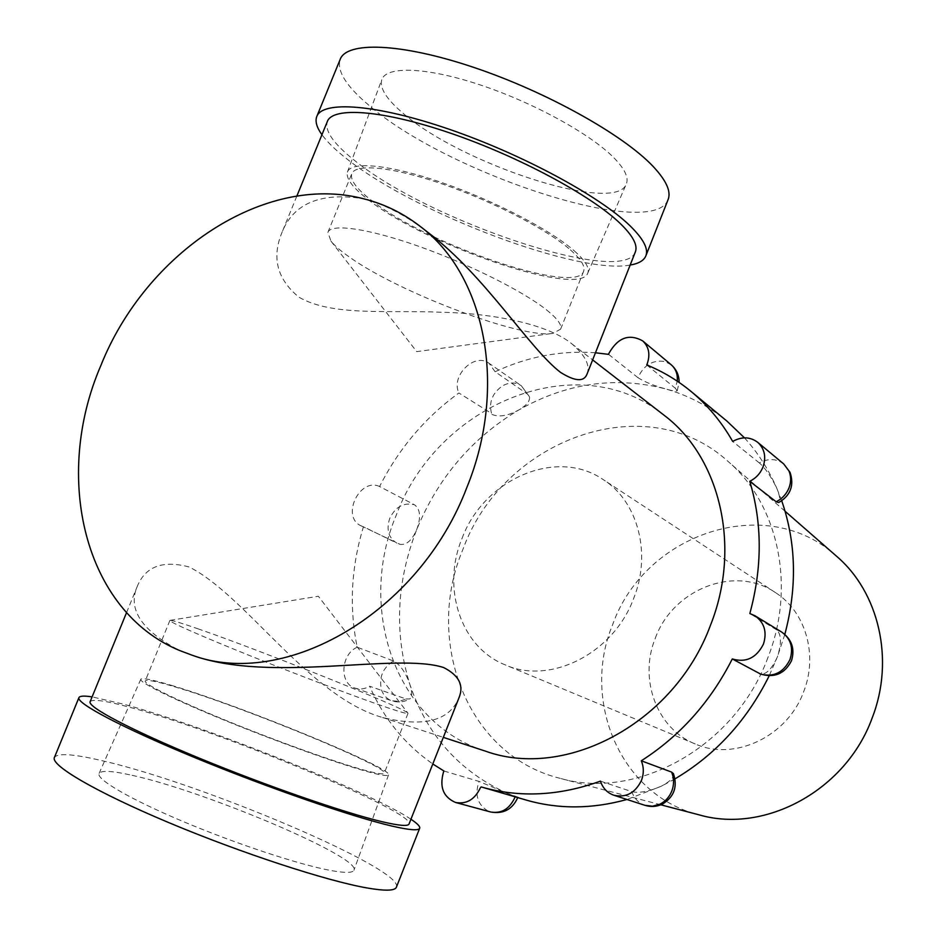 <?xml version="1.0" encoding="UTF-8"?>
<svg xmlns="http://www.w3.org/2000/svg" width="937" height="937" viewBox="0 0 937 937"><rect width="100%" height="100%" fill="white"/><g stroke="black" fill="none" stroke-linecap="round" stroke-linejoin="round"><path stroke-width="0.7" stroke-dasharray="4.68 3.51" d="M673.422 773.622C674.312 777.206 670.271 781.411 661.288 786.225L626.97 799.484M480.728 786.787L517.739 797.574L507.011 793.206C459.364 771.374 426.967 735.1 409.844 684.361C394.114 633.412 396.41 581.795 416.742 529.51C438.094 477.671 472.166 437.79 518.969 409.867C566.534 382.964 615.433 375.995 665.68 388.937C688.098 395.297 708.489 406.002 726.866 421.053M405.99 698.943L409.797 698.932C412.327 696.987 412.35 692.138 409.844 684.361C405.768 672.614 400.368 664.837 393.61 661.018L392.72 661.475C382.577 668.292 378.817 677.709 381.464 689.726C383.35 695.242 386.77 698.932 391.748 700.771L399.361 701.403L405.99 698.943L369.635 686.224C383.655 718.398 404.714 744.306 432.8 763.983M399.092 543.964L400.122 544.362C406.576 545.193 412.116 540.239 416.742 529.51C421.076 517.587 420.397 509.388 414.704 504.926L413.885 504.621C403.46 502.361 395.414 506.952 389.733 518.372C386.103 529.651 388.48 537.897 396.866 543.109L363.439 526.735C351.117 567.295 349.044 607.457 357.208 647.221L393.61 661.018M491.902 414.377C498.882 417.398 507.913 415.899 518.969 409.867C526.77 405.252 530.248 400.849 529.417 396.656L521.277 385.704C515.573 382.109 509.341 382.132 502.583 385.81C492.335 393.048 488.657 402.278 491.55 413.498L458.907 392.978C425.269 417.363 398.834 448.554 379.59 486.514L414.704 504.926M671.232 364.809L664.965 361.541C653.183 359.667 644.328 364.716 638.402 376.686L638.015 377.716C644.633 381.956 653.862 385.704 665.68 388.937C672.707 390.975 676.561 391.572 677.252 390.729L675.308 388.234L677.252 381.16M783.73 463.956C776.726 458.72 768.949 458.205 760.387 462.409L759.38 462.983C765.084 467.879 770.858 476.23 776.703 488.036L781.727 500.827M600.441 781.13L631.843 791.66L632.217 792.737C634.689 799.015 638.94 803.22 644.972 805.328M443.951 771.01L479.088 781.435L478.655 782.477C474.719 795.583 477.94 805.141 488.306 811.161L490.648 811.981M646.729 364.938L675.308 388.234M781.657 632.042L776.668 629.863C781.411 634.29 781.657 643.274 777.405 656.837L769.172 675.823M836.495 556.18C766.419 492.007 644.996 533.305 612.751 624.37C580.788 700.653 620.552 795.724 699.318 814.909M767.953 657.458C735.428 746.426 637.195 800.901 559.986 778.307C467.294 755.597 423.829 641.482 462.901 549.41C502.607 439.699 645.382 386.056 728.014 461.391C777.968 503.708 796.286 585.894 767.953 657.458M675.027 778.858L661.288 786.225C648.709 791.542 638.893 793.346 631.843 791.66M525.962 799.999L507.011 793.206L479.088 781.435M784.831 634.361L777.405 656.837C771.725 669.287 765.962 674.98 760.083 673.926M595.463 352.78C561.146 350.239 527.695 356.564 495.111 371.743L527.226 393.938M638.015 377.716L608.57 354.35M744.47 437.848C757.682 452.395 768.434 469.132 776.703 488.036C780.017 496.27 780.685 501.108 778.717 502.548M759.38 462.983L732.687 441.432M776.668 629.863L749.834 613.536M495.111 371.743L489.067 363.31C474.637 352.043 450.486 375.913 458.907 392.978M379.59 486.514C359.468 477.074 340.705 517.119 361.178 525.868L363.439 526.735M357.208 647.221C340.681 654.26 339.065 683.588 355.088 688.156C359.902 689.714 364.751 689.07 369.635 686.224M655.326 638.156C672.895 589.197 734.948 564.554 775.461 592.594C805.457 611.521 818.317 654.858 803.677 691.647C787.49 736.658 734.268 761.547 695.219 743.955C656.521 728.635 638.589 678.892 655.326 638.156M462.058 538.365C483.925 479.123 556.531 447.289 603.229 479.603C637.816 501.342 651.883 553.427 633.623 598.544C613.313 653.721 549.972 685.216 505.043 664.801C460.43 647.151 441.421 587.745 462.058 538.365M132.094 775.321C205.636 791.296 362.033 857.66 353.928 870.262C352.699 873.015 344.91 873.073 330.585 870.461C299.418 864.734 236.487 844.003 183.172 821.538C129.751 799.062 95.621 779.034 99.123 773.353C101.454 770.202 112.44 770.858 132.094 775.321M171.143 685.275C240.786 705.725 394.301 768.762 388.515 774.946C387.766 776.386 380.633 775.25 367.105 771.538C337.683 763.444 277.118 741.753 225.044 720.459C172.876 699.143 138.594 682.124 140.819 679.231C142.412 677.685 152.52 679.688 171.143 685.275M174.364 686.692C241.5 706.381 390.12 767.415 384.217 773.271C383.444 774.63 376.51 773.517 363.427 769.921C334.977 762.074 276.661 741.19 226.543 720.694C176.343 700.185 143.22 683.764 145.258 680.918C146.722 679.407 156.432 681.328 174.364 686.692M197.883 628.774C262.184 650.957 406.986 709.016 407.958 713.186L407.993 713.408C407.525 714.017 400.895 712.179 388.117 707.892C360.323 698.545 302.534 676.772 252.393 656.673C202.169 636.528 168.508 621.664 169.878 620.458L170.147 620.353C172.396 620.317 181.637 623.117 197.883 628.774M614.004 157.896C624.721 168.906 628.844 177.561 626.373 183.839C616.499 215.053 458.685 163.413 401.586 111.971C386.196 98.654 379.579 87.914 381.746 79.774C386.044 65.731 426.569 67.007 480.248 84.927C533.844 102.742 590.778 134.178 614.004 157.896M574.264 250.835C585.238 260.556 589.76 267.923 587.839 272.936C580.612 298.036 426.171 245.611 368.346 199.757C352.804 187.845 345.823 178.627 347.404 172.103C350.684 160.883 389.499 164.514 441.866 182.586C494.15 200.565 550.499 229.905 574.264 250.835M570.399 249.874C580.952 259.186 585.367 266.272 583.669 271.133C577.461 295.752 427.553 244.979 371.731 200.6C356.669 189.028 350.005 180.115 351.715 173.849C355.205 163.19 392.755 166.845 443.084 184.238C493.354 201.56 547.442 229.717 570.399 249.874M546.529 309.878C557.363 318.533 562.071 324.94 560.654 329.098L553.099 333.338C522.354 339.229 398.682 292.625 348.939 256.726C340.564 250.847 334.568 245.646 330.972 241.125L327.891 232.376C330.749 223.24 367.808 228.335 418.125 246.091C468.371 263.777 522.94 291.114 546.529 309.878M396.433 887.105C404.21 869.067 200.577 782.782 101.079 760.457C73.32 753.98 57.789 752.95 54.475 757.365M410.933 819.231C372.317 792.96 207.335 727.007 123.977 704.273L92.095 696.882M667.999 199.827C652.597 240.821 446.516 173.275 368.323 104.78C346.257 86.122 336.84 71.083 340.072 59.64M630.168 265.042C578.234 275.021 414.868 213.355 346.409 158.552C335.387 149.92 327.236 141.979 321.941 134.717M192.495 655.326L179.681 650.536C141.112 630.39 127.104 608.722 137.634 585.52C145.961 566.276 163.108 560.092 189.11 566.967C245.365 595.03 309.397 696.929 382.612 717.508C423.864 727.51 449.315 720.94 458.978 697.796M90.175 701.602C92.658 698.791 106.525 700.864 131.742 707.81C222.842 732.289 414.822 812.016 409.082 823.916M635.251 252.194C622.906 286.23 429.041 221.191 354.643 160.496C333.841 144.075 324.706 131.157 327.247 121.751M587.077 373.957C590.427 365.43 585.262 355.334 571.605 343.633C548.567 324.823 495.368 313.356 441.362 312.244C388.328 309.913 332.401 316.589 298.973 297.205C277.61 279.706 271.742 258.624 281.369 233.957C292.672 203.68 319.985 191.933 363.298 198.703C384.884 204.371 406.693 215.803 428.713 232.997M663.642 414.904C577.333 345.366 437.134 404.175 396.222 515.28C356.692 608.441 395.332 723.118 485.401 751.123M355.088 688.156L391.748 700.771C398.026 702.785 404.034 702.176 409.797 698.932M361.178 525.868L400.122 544.362M660.843 804.801L559.986 778.307M785.077 511.251L728.014 461.391M529.417 396.656L521.277 385.704L489.067 363.31M677.252 390.729L679.114 382.425M775.461 592.594L603.229 479.603M388.515 774.946L353.928 870.262M407.993 713.408L384.217 773.271M170.147 620.353L318.346 596.248L407.958 713.186M587.839 272.936L626.373 183.839M560.654 329.098L583.669 271.133M330.972 241.125L416.719 351.621L553.099 333.338M316.952 116.129L316.683 116.774M137.634 585.52L126.565 612.587M296.842 196.114L281.369 233.957M571.605 343.633L592.641 359.925M382.612 717.508L443.318 737.36M327.891 232.376L351.715 173.849M347.404 172.103L381.746 79.774M169.878 620.458L145.258 680.918M140.819 679.231L99.123 773.353M695.219 743.955L505.043 664.801"/><path stroke-width="1.41" d="M671.571 772.076L673.422 773.622C677.802 786.787 674.101 796.965 662.33 804.145C656.708 806.769 650.922 807.167 644.972 805.328L652.503 806.218L659.999 804.145C665.469 801.369 669.405 796.989 671.829 790.992C674.066 784.925 674.125 778.975 672.005 773.13L671.571 772.076L641.295 760.797C680.075 735.967 710.398 702.024 732.289 658.945C746.016 662.939 756.405 657.985 763.456 644.07C767.204 631.983 764.369 622.543 754.953 615.761L749.834 613.536C762.367 567.4 762.343 523.326 749.764 481.313C755.972 478.198 760.387 473.408 763.046 466.907C766.384 456.928 764.592 448.729 757.693 442.299C750.127 436.712 741.788 436.419 732.687 441.432C721.467 421.791 707.576 405.124 691.002 391.408C677.439 380.258 662.682 371.439 646.729 364.938L647.186 363.872C650.419 354.42 648.908 346.749 642.641 340.845C629.102 333.455 617.881 337.601 608.968 353.284L608.57 354.35L595.463 352.78M432.8 763.983L443.951 771.01L443.494 772.088C439.266 787.057 443.306 797.188 455.628 802.494C466.532 804.379 474.754 799.519 480.318 787.9L481.29 786.951C519.496 797.937 559.213 795.993 600.441 781.13C602.807 788.193 607.27 792.889 613.852 795.232C626.15 797.914 635.356 792.96 641.482 780.334C643.953 773.611 643.895 767.098 641.295 760.797M749.764 481.313L776.152 501.752L777.183 501.225C782.7 498.179 786.647 493.717 789.024 487.849C791.203 481.923 791.168 476.265 788.919 470.889L783.73 463.956L757.693 442.299M732.289 658.945L760.797 674.171C773.833 677.357 783.578 672.461 790.02 659.484C793.627 647.795 790.84 638.647 781.657 632.042L754.953 615.761M660.843 804.801L699.318 814.909C765.025 833.93 846.111 790.219 872.148 718.023C894.894 659.929 878.918 592.231 836.495 556.18L785.077 511.251M769.172 675.823C747.082 720.319 715.704 754.66 675.027 778.858M626.97 799.484C591.926 809.17 558.265 809.345 525.962 799.999L481.29 786.951M781.657 632.042C791.8 639.28 795.08 648.837 791.507 660.702C784.773 673.867 774.302 678.271 760.083 673.926L759.766 673.773M691.002 391.408L726.866 421.053L744.47 437.848M781.727 500.827C796.251 542.968 797.282 587.476 784.831 634.361M783.73 463.956L790.055 472.353C794.365 485.389 790.582 495.462 778.717 502.548L776.152 501.752M78.884 697.737L54.475 757.365C49.872 764.967 95.855 792.034 168.836 822.639C241.676 853.232 326.732 880.956 367.105 887.971C384.978 891.064 394.723 890.853 396.328 887.362L396.433 887.105M92.095 696.882C84.33 695.687 79.961 695.898 78.977 697.491C75.323 702.809 122.091 727.651 195.083 757.728C267.935 787.794 352.23 816.841 391.654 826.001C409.106 830.053 418.441 830.826 419.647 828.343C420.362 826.61 417.457 823.564 410.933 819.231M316.952 116.129L340.072 59.64C346.221 41.111 401.048 42.856 474.099 67.511C547.056 92.037 623.398 134.928 653.007 166.317C666.102 180.267 671.173 191.242 668.222 199.276L667.999 199.827M321.941 134.717C316.788 127.549 315.031 121.564 316.683 116.774C321.977 100.341 376.1 104.101 449.139 129.236C522.096 154.242 599.141 195.927 629.605 225.384C643.087 238.455 648.533 248.539 645.944 255.649C644.07 260.463 638.811 263.602 630.168 265.042M409.082 823.916L409.024 824.08C407.864 826.422 398.975 825.661 382.343 821.772C345.121 813.047 266.389 785.862 198.527 757.846C130.536 729.806 86.79 706.592 90.175 701.602L126.565 612.587M409.024 824.08L458.978 697.796C464.108 685.392 458.954 675.296 443.529 667.495C396.152 652.269 270.465 683.471 192.495 655.326L192.026 655.174C285.024 689.726 419.249 613.079 466.778 487.673C508.334 386.208 484.991 274.213 419.6 225.934C402.582 212.875 383.819 203.797 363.298 198.703C264.082 172.876 145.61 252.978 100.845 365.559C52.73 476.874 83.908 610.994 179.681 650.536L192.026 655.174M296.842 196.114L327.247 121.751C332.237 106.361 382.835 109.934 450.908 133.323C518.899 156.584 590.919 195.411 619.779 223.065C632.651 235.433 637.874 244.99 635.438 251.725L635.251 252.194M419.6 225.934L428.713 232.997C485.003 275.537 529.065 348.236 560.549 372.399C575.213 381.558 584.056 382.073 587.077 373.957L635.438 251.725M443.318 737.36L485.401 751.123C565.831 780.369 674.675 722.849 710.398 625.459C741.881 546.681 719.897 456.787 663.642 414.904L592.641 359.925M517.739 797.598C512.398 809.439 503.368 814.241 490.648 811.981C501.307 813.831 509.318 809.146 514.682 797.902L515.081 796.825M677.252 381.16C677.838 374.332 675.835 368.885 671.232 364.809L642.641 340.845M644.972 805.328L613.852 795.232M490.648 811.981L455.628 802.494M679.114 382.425C679.149 375.339 676.526 369.471 671.232 364.809M668.222 199.276L645.944 255.649M396.328 887.362L419.647 828.343"/></g></svg>

